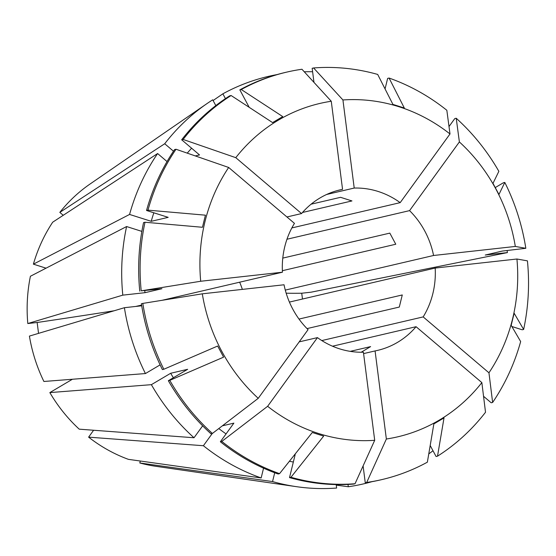 <?xml version="1.0" encoding="UTF-8"?>
<svg xmlns="http://www.w3.org/2000/svg" width="556" height="556" viewBox="0 0 556 556"><rect width="100%" height="100%" fill="white"/><g stroke="black" fill="none" stroke-linecap="round" stroke-linejoin="round"><path stroke-width="0.83" d="M135.727 306.453L141.592 305.084M162.053 300.31L282.441 272.211A82.42 76.179 -103.1 0 1 294.451 223.359L228.669 167.467L176.009 149.251L174.577 149.585A209.216 193.37 -103.1 0 0 146.541 210.481L147.972 210.147A209.216 193.37 -103.1 0 1 176.009 149.251M286.931 216.972L301.554 213.56A82.42 76.179 -103.1 0 1 340.077 189.874A82.42 76.179 -103.1 0 1 342.552 189.339L331.265 101.255L301.936 69.25A209.216 193.37 -103.1 0 0 286.764 72.106L285.332 72.44A209.216 193.37 -103.1 0 0 239.845 89.857L241.276 89.523A209.216 193.37 -103.1 0 1 286.764 72.106M337.631 190.493L342.552 189.339M326.608 194.496L354.214 188.053A82.42 76.179 -103.1 0 1 400.181 202.648L449.999 133.968L446.836 110.276A209.216 193.37 -103.1 0 0 389.075 78.048L404.316 108.017L392.925 104.403L377.691 74.434A209.216 193.37 -103.1 0 0 313.598 67.964L312.166 68.298L313.973 82.378M291.851 227.932L400.181 202.648M286.965 239.24L409.563 210.627A82.42 76.179 -103.1 0 1 433.576 255.489L515.315 246.447L525.823 248.296L502.221 251.083L485.249 255.037L507.419 252.591L311.089 292.192L301.734 293.227L302.478 299.031M285.291 290.1L433.576 255.489M239.65 282.198A82.42 76.179 -103.1 0 1 242.353 289.391M282.372 270.702L395.775 244.237L389.825 233.117L282.782 258.102M311.11 204.191L340.564 197.317L351.948 200.938L302.499 212.475M46.051 268.173L33.395 264.156A154.158 142.482 -103.1 0 1 52.709 222.185L157.605 153.539A209.223 193.377 -103.1 0 0 129.569 214.442L151.225 221.316A185.127 171.102 -103.1 0 1 153.838 212.795M173.486 151.204L164.708 143.747L59.819 212.385L63.238 215.297M59.819 212.385A154.158 142.482 -103.1 0 1 90.093 183.994L207.124 103.506A209.223 193.377 -103.1 0 1 212.712 99.816L215.811 105.598M145.429 373.556L43.896 381.479A154.158 142.482 -103.1 0 1 29.412 336.095L124.405 307.704A209.223 193.377 -103.1 0 0 145.429 373.556L160.114 364.875M38.545 333.364L37.155 322.494A570.595 23.95 172.7 0 0 114.133 310.776M282.441 272.211L200.702 281.253L141.203 290.844L161.935 288.724L144.97 292.685L122.8 295.139L27.8 323.529L37.155 322.494M27.8 323.529A154.158 142.482 -103.1 0 1 30.413 276.256L126.594 226.542L141.863 231.393M72.426 379.248L49.845 392.592L151.378 384.669L170.685 373.264L187.657 369.302L168.35 380.707L169.782 380.373L223.609 357.147L217.66 346.027L163.832 369.253A209.216 193.37 -103.1 0 1 142.816 303.409L141.384 303.743A209.216 193.37 -103.1 0 0 162.401 369.594L163.832 369.253M203.392 445.724A209.223 193.377 -103.1 0 0 261.153 477.952L128.415 459.353A154.158 142.482 -103.1 0 1 88.612 437.148L203.392 445.724L212.274 433.485M93.61 430.247L88.612 437.148M202.648 425.84L194.009 437.753L79.223 429.169A154.158 142.482 -103.1 0 1 49.845 392.592M140.286 461.021L139.806 462.974L272.544 481.565L274.713 472.746M336.192 484.582L336.63 488.036A209.223 193.377 -103.1 0 1 296.556 486.688L155.986 466.324A154.158 142.482 -103.1 0 1 139.806 462.974M350.245 351.357L370.609 346.603L361.205 352.24M307.016 328.596L399.298 307.058L402.273 294.951L298.996 319.061M289.412 302.082L435.188 268.055A82.42 76.179 -103.1 0 1 423.179 316.906L488.953 372.805L492.63 402.454L491.191 402.787L483.546 396.289M321.806 340.571L423.179 316.906M332.516 346.207L416.069 326.706A82.42 76.179 -103.1 0 1 377.545 350.398A82.42 76.179 -103.1 0 1 375.078 350.926L386.357 439.011L366.696 482.448L365.264 482.782L363.103 465.921M363.596 353.609L375.078 350.926M222.372 425.82L233.874 423.137L220.364 441.756A209.216 193.37 -103.1 0 0 278.125 473.99L279.557 473.649A209.216 193.37 -103.1 0 1 221.802 441.422L267.631 406.297A171.178 158.21 -103.1 0 0 374.702 440.303L363.415 352.219A82.42 76.179 -103.1 0 1 317.448 337.617L299.191 341.877M202.308 293.818A171.178 158.21 -103.1 0 0 258.241 398.325L308.066 329.645A82.42 76.179 -103.1 0 1 284.046 284.776L202.308 293.818L142.816 303.409M371.943 481.691A209.223 193.377 -103.1 0 1 348.292 486.75L336.262 485.124M296.556 486.688A209.223 193.377 -103.1 0 1 272.544 481.565M164.708 143.747A209.223 193.377 -103.1 0 1 207.124 103.506M194.009 437.753A209.223 193.377 -103.1 0 1 151.378 384.669M122.8 295.139A209.223 193.377 -103.1 0 1 126.594 226.542M507.093 250.541A209.223 193.377 -103.1 0 1 507.419 252.591M416.069 326.706L481.85 382.597L485.52 412.253A209.216 193.37 -103.1 0 1 437.516 456.177L444.015 417.917L433.861 423.915L427.362 462.175A209.216 193.37 -103.1 0 1 381.868 479.592A209.216 193.37 -103.1 0 1 366.696 482.448M481.85 382.597A171.178 158.21 -103.1 0 1 386.357 439.011M435.188 268.055L516.927 259.013L527.429 260.861A209.216 193.37 -103.1 0 1 523.634 329.451L514.147 313.23L511.172 325.329L520.659 341.558A209.216 193.37 -103.1 0 1 492.63 402.454M516.927 259.013A171.178 158.21 -103.1 0 1 488.953 372.805M301.554 213.56L235.779 157.668L183.119 139.452A209.216 193.37 -103.1 0 1 231.115 95.521L272.579 122.591L282.74 116.593L241.276 89.523M235.779 157.668A171.178 158.21 -103.1 0 1 331.265 101.255M381.868 479.592L380.436 479.925A209.216 193.37 -103.1 0 1 365.264 482.782M374.702 440.303L355.034 483.741L353.602 484.074A209.216 193.37 -103.1 0 1 289.516 477.604L290.948 477.27L323.668 436.106L312.277 432.492L279.557 473.649M355.034 483.741A209.216 193.37 -103.1 0 1 290.948 477.27M183.119 139.452L181.68 139.785A209.216 193.37 -103.1 0 1 229.684 95.854L231.115 95.521M258.241 398.325L212.413 433.451L210.981 433.784A209.216 193.37 -103.1 0 1 168.35 380.707M212.413 433.451A209.216 193.37 -103.1 0 1 169.782 380.373M139.771 291.177A209.216 193.37 -103.1 0 1 143.566 222.581L144.998 222.247L202.447 227.279L205.421 215.179L147.972 210.147M141.203 290.844A209.216 193.37 -103.1 0 1 144.998 222.247M409.563 210.627L459.381 141.94L456.219 118.247A209.216 193.37 -103.1 0 1 498.857 171.331L492.984 183.362L498.94 194.482L504.806 182.444L503.368 182.778L495.327 187.532M504.806 182.444A209.216 193.37 -103.1 0 1 525.823 248.296M294.604 454.732L295.166 454.593L289.516 477.604M181.68 139.785L199.521 154.943L195.309 155.923M293.346 462.022A185.127 171.102 -103.1 0 1 289.405 461.265M187.254 153.136A185.127 171.102 -103.1 0 1 191.605 148.216M173.361 377.746A185.127 171.102 -103.1 0 1 170.685 373.264M144.97 292.685A185.127 171.102 -103.1 0 1 144.782 290.621M347.993 484.422L348.292 486.75M304.257 71.78A209.223 193.377 -103.1 0 1 312.611 71.745M354.214 188.053L342.927 99.962L313.598 67.964M342.927 99.962A171.178 158.21 -103.1 0 1 449.999 133.968M432.992 450.735A209.223 193.377 -103.1 0 1 428.766 453.904M213.094 100.525L222.873 93.811A209.223 193.377 -103.1 0 1 276.937 74.615M33.395 264.156L129.569 214.442M384.502 87.827A209.223 193.377 -103.1 0 1 385.245 88.154M267.631 406.297L317.448 337.617M200.702 281.253A171.178 158.21 -103.1 0 1 228.669 167.467M459.381 141.94A171.178 158.21 -103.1 0 1 515.315 246.447M437.516 456.177L436.085 456.511L430.191 445.502M220.364 441.756L221.802 441.422M523.634 329.451L522.202 329.784L511.861 326.504M385.058 88.918L387.643 78.382L389.075 78.048M456.219 118.247L454.787 118.581L449.012 126.553M249.192 107.322L239.845 89.857M151.225 221.316L168.19 217.354L146.541 210.481M226.063 433.902A185.127 171.102 -103.1 0 1 218.786 428.565M261.153 477.952L263.558 468.173M222.873 93.811L225.451 98.634M141.71 305.786L124.405 307.704M167.043 161.56L157.605 153.539M301.734 293.227A570.595 23.95 -7.3 0 1 286.173 293.193"/></g></svg>
